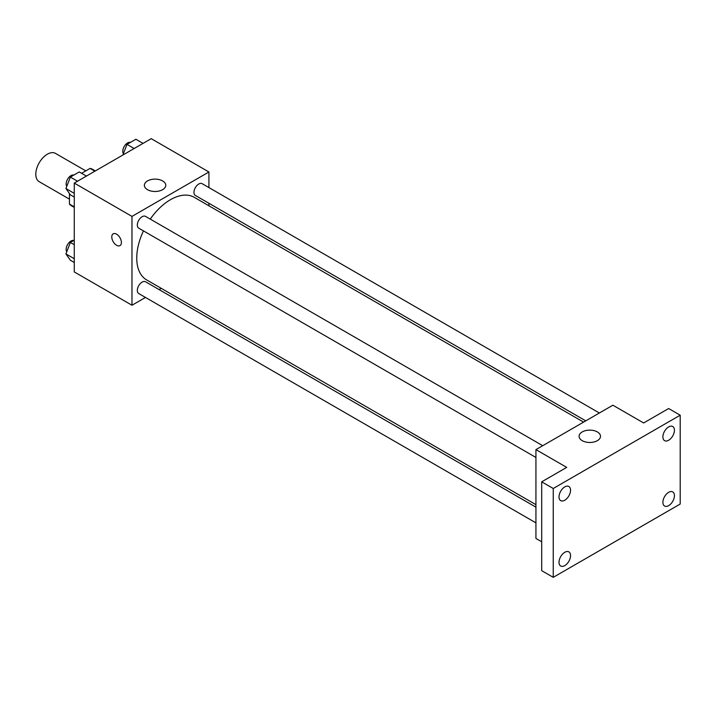 <?xml version="1.0" encoding="UTF-8"?>
<svg xmlns="http://www.w3.org/2000/svg" width="716" height="716" viewBox="0 0 716 716"><rect width="100%" height="100%" fill="white"/><g stroke="black" fill="none" stroke-linecap="round" stroke-linejoin="round"><path stroke-width="1.07" d="M85.786 170.882L55.499 153.403A16.325 9.424 120 0 0 42.924 157.771A16.325 9.424 120 0 0 35.8 174.203A16.325 9.424 120 0 0 39.183 181.676L69.461 199.155M81.597 173.299L90.064 168.412A21.068 12.163 120 0 1 92.498 169.28L95.335 170.918M74.276 206.87L69.461 204.096A21.068 12.163 120 0 0 71.43 205.769L74.276 207.407M69.461 204.096L69.461 193.562M94.87 171.196L90.064 168.412M145.491 297.444L131.977 305.249L74.276 271.928L74.276 183.081L151.219 138.662L208.92 171.983L208.92 187.583M161.261 288.342L159.095 289.595M143.46 230.883A47.659 27.521 120 0 0 136.747 258.073A47.659 27.521 120 0 0 146.619 279.893L535.935 504.655M583.594 422.109L194.278 197.339A47.659 27.521 120 0 0 150.262 219.105M208.92 203.29L208.92 205.787M131.977 305.249L131.977 216.402L208.92 171.983M599.364 412.998L202.163 183.681A6.802 3.929 120 0 0 196.927 185.507A6.802 3.929 120 0 0 193.955 192.344A6.802 3.929 120 0 0 195.37 195.459L585.76 420.856M535.935 507.161L145.536 281.764A6.802 3.929 120 0 0 140.291 283.59A6.802 3.929 120 0 0 137.329 290.436A6.802 3.929 120 0 0 138.734 293.551L535.935 522.868M535.935 457.47L138.734 228.153A6.802 3.929 -60 0 1 138.734 220.304A6.802 3.929 -60 0 1 145.536 216.375L542.728 445.692M131.977 216.402L74.276 183.081M147.496 189.677A10.695 6.176 180 0 1 144.364 185.31A10.695 6.176 180 0 1 155.059 179.125A10.695 6.176 180 0 1 165.763 185.31A10.695 6.176 180 0 1 159.158 191.011A10.695 6.176 180 0 1 147.496 189.677M121.398 242.5A6.802 3.929 60 0 1 119.993 245.615A6.802 3.929 60 0 1 113.191 241.686A6.802 3.929 60 0 1 113.191 233.837A6.802 3.929 60 0 1 118.426 235.654A6.802 3.929 60 0 1 121.398 242.5M119.993 245.606A6.802 3.929 60 0 1 113.191 241.686A6.802 3.929 60 0 1 113.191 233.828M541.699 541.797L535.935 538.468L535.935 449.621L612.878 405.202L643.648 422.968L668.654 408.532L680.2 415.19L680.2 504.037L553.244 577.338L541.699 570.679L541.699 481.832L566.705 467.387L535.935 449.621M553.244 577.338L553.244 488.491L541.699 481.832M553.244 488.491L680.2 415.19M582.224 440.662A10.695 6.176 180 0 1 579.092 436.295A10.695 6.176 180 0 1 589.796 430.119A10.695 6.176 180 0 1 600.491 436.295A10.695 6.176 180 0 1 593.886 442.005A10.695 6.176 180 0 1 582.224 440.662M668.654 440.25A8.162 4.708 -60 0 1 664.582 440.653A8.162 4.708 -60 0 1 663.329 434.111A8.162 4.708 -60 0 1 668.654 426.924A8.162 4.708 -60 0 1 672.736 426.521A8.162 4.708 -60 0 1 673.989 433.055A8.162 4.708 -60 0 1 668.654 440.25M564.781 500.215A8.162 4.708 -60 0 1 560.709 500.627A8.162 4.708 -60 0 1 559.456 494.085A8.162 4.708 -60 0 1 564.781 486.889A8.162 4.708 -60 0 1 568.862 486.486A8.162 4.708 -60 0 1 570.115 493.029A8.162 4.708 -60 0 1 564.781 500.215M564.781 565.613A8.162 4.708 -60 0 1 560.709 566.016A8.162 4.708 -60 0 1 559.456 559.473A8.162 4.708 -60 0 1 564.781 552.287A8.162 4.708 -60 0 1 568.862 551.875A8.162 4.708 -60 0 1 570.115 558.417A8.162 4.708 -60 0 1 564.781 565.613M668.654 505.639A8.162 4.708 -60 0 1 664.582 506.042A8.162 4.708 -60 0 1 663.329 499.508A8.162 4.708 -60 0 1 668.654 492.313A8.162 4.708 -60 0 1 672.736 491.91A8.162 4.708 -60 0 1 673.989 498.452A8.162 4.708 -60 0 1 668.654 505.639M74.276 197.097L70.365 194.841L65.926 188.523L70.365 177.076L79.252 171.947L86.412 176.073M74.276 193.347L65.926 188.523M77.525 181.211L70.365 177.076M73.846 175.062A6.802 3.929 120 0 0 68.817 177.452A6.802 3.929 120 0 0 66.158 183.949A6.802 3.929 120 0 0 66.776 186.33M122.866 155.032L127.001 144.381L135.879 139.253L143.039 143.379M134.152 148.516L127.001 144.381M130.482 142.368A6.802 3.929 120 0 0 125.443 144.757A6.802 3.929 120 0 0 122.785 151.255A6.802 3.929 120 0 0 123.412 153.636M74.276 262.495L70.365 260.239L65.926 253.92L70.365 242.464L74.276 240.209M74.276 258.736L65.926 253.92M74.276 244.72L70.365 242.464M73.846 240.46A6.802 3.929 120 0 0 68.817 242.84A6.802 3.929 120 0 0 66.158 249.338A6.802 3.929 120 0 0 66.776 251.719"/></g></svg>
